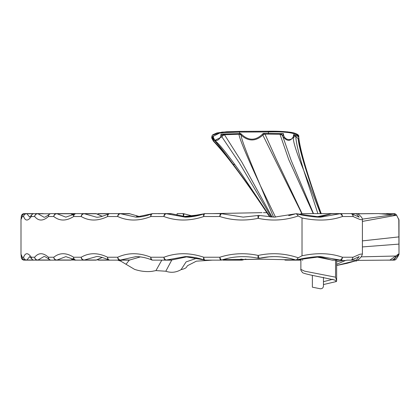 <?xml version="1.0" encoding="UTF-8"?>
<svg xmlns="http://www.w3.org/2000/svg" width="420" height="420" viewBox="0 0 420 420"><rect width="100%" height="100%" fill="white"/><g stroke="black" fill="none" stroke-linecap="round" stroke-linejoin="round"><path stroke-width="0.63" d="M296.94 259.87L320.843 256.636L339.838 260.001L331.763 260.001A2.909 1.533 111.2 0 1 331.433 259.943L331.433 259.943A2.909 2.909 0 0 0 332.483 260.143L340.557 260.143A2.909 1.838 90 0 0 342.4 257.234C330.65 253.082 317.189 252.599 302.017 255.775L298.268 257.791C285.065 253.334 271.709 252.541 258.206 255.423C244.876 252.683 232.082 253.286 219.833 257.234A2.909 1.04 72.1 0 0 221.812 260.001C233.389 256.216 245.506 255.638 258.163 258.263A2.909 0.572 102.4 0 1 258.206 255.423A2.909 0.572 77.6 0 0 259.418 258.263C271.399 255.654 283.337 256.179 295.234 259.828L289.727 258.347L281.6 257.009M315.924 256.798L331.763 260.001A2.909 2.352 90 0 0 332.483 260.143L335.155 260.143M336.635 213.617L359.237 213.617A2.909 2.331 -90 0 1 359.898 213.738M355.168 213.617L345.928 213.617M300.872 214.798L300.872 213.617L335.548 213.617M359.184 256.636L356.244 260.143L356.423 261.019C359.919 258.746 361.914 256.405 362.402 253.99L359.977 254.231L353.057 257.234L351.755 259.943L350.915 260.143M21.325 216.526L21 219.639L22.218 216.526L23.636 216.526C25.394 221.198 27.941 221.198 31.285 216.526L34.697 216.526C38.519 221.198 43.097 221.198 48.431 216.526L53.797 216.526C59.624 221.198 66.239 221.198 73.642 216.526L81.223 216.526C89.187 221.198 97.981 221.198 107.599 216.526L117.71 216.526C127.937 221.198 138.999 221.198 150.89 216.526L163.926 216.526C176.468 221.198 189.756 221.198 203.794 216.526L219.833 216.526C232.092 220.469 244.881 221.072 258.206 218.332C271.693 221.214 285.044 220.427 298.268 215.969L302.017 217.98L302.017 255.775M302.017 217.98C317.168 221.162 330.629 220.678 342.4 216.526A2.909 1.748 -112.6 0 0 339.838 213.759L320.843 217.124L296.305 213.696L274.391 217.124L259.418 215.492L274.391 217.124M315.924 216.962L331.763 213.759L339.838 213.759A2.909 2.352 -90 0 1 340.562 213.617A2.909 1.838 -90 0 1 342.4 216.526L353.057 216.526L359.977 219.524L362.402 219.765C362.707 218.347 361.095 216.3 357.562 213.617M190.937 215.612L183.845 213.759A2.909 0.362 107.7 0 1 183.887 213.754A2.909 0.362 107.7 0 1 183.383 216.526L183.461 216.552M228.412 258.216L221.812 260.001A2.909 2.909 0 0 1 220.92 260.143L205.081 260.143L220.92 260.143A2.909 1.087 90 0 1 219.833 257.234L203.794 257.234C189.746 252.562 176.458 252.562 163.926 257.234A2.909 1.67 69.4 0 0 166.525 260.001L185.068 256.636L203.963 259.906M212.405 260.143L196.371 261.166L187.478 265.708L186.622 266.984C186.102 268.023 184.259 268.905 181.088 269.624C176.127 272.496 171.034 273.031 165.811 271.231L171.833 259.949L187.567 256.694L171.649 260.001L166.525 260.001A2.909 2.798 90 0 1 165.669 260.143A2.909 1.743 90 0 1 163.926 257.234L150.89 257.234C138.989 252.562 127.927 252.562 117.71 257.234A2.909 2.1 65.2 0 0 120.687 260.001L135.891 256.636C137.582 256.489 144.821 256.998 151.657 259.917A2.909 2.909 0 0 0 152.77 260.143L165.669 260.143L152.77 260.143A2.909 1.88 90 0 1 150.89 257.234A2.909 1.79 112.5 0 0 151.657 259.917M119.905 260.143A2.909 2.195 90 0 1 117.71 257.234L107.599 257.234C97.976 252.562 89.182 252.562 81.223 257.234A2.909 2.389 59.2 0 0 84.404 260.001L96.301 256.636C98.327 256.205 102.412 257.271 108.559 259.822A2.909 2.909 0 0 0 109.883 260.143L128.966 260.143A2.909 2.909 0 0 0 130.205 259.865A2.909 2.137 64.8 0 1 129.749 260.001L120.687 260.001A2.909 2.541 90 0 1 119.905 260.143L109.883 260.143A2.909 2.284 90 0 1 107.599 257.234A2.909 2.179 117.1 0 0 108.559 259.822M102.228 257.397L96.322 260.001L84.404 260.001A2.909 2.226 90 0 1 83.722 260.143A2.909 2.499 90 0 1 81.223 257.234L73.642 257.234C66.234 252.562 59.619 252.562 53.797 257.234A2.909 2.578 50.8 0 0 57.073 260.001L65.83 256.636L74.592 259.66A2.909 2.909 0 0 0 76.193 260.143L83.722 260.143L76.193 260.143A2.909 2.557 90 0 1 73.642 257.234A2.909 2.436 123.5 0 0 74.592 259.66M72.896 258.636L71.075 260.001L57.073 260.001A2.909 1.895 90 0 1 56.49 260.143A2.909 2.693 90 0 1 53.797 257.234L48.431 257.234C43.097 252.562 38.514 252.562 34.697 257.234A2.909 2.693 38.8 0 0 37.994 260.001L43.822 256.636C44.326 256.179 46.121 257.093 49.198 259.376L49.198 259.376A2.909 2.909 0 0 0 51.161 260.143L70.492 260.143A2.909 2.709 90 0 0 71.605 259.885M50.269 260.001L37.994 260.001A2.909 1.565 90 0 1 37.511 260.143L34.125 260.143L37.511 260.143A2.909 2.819 90 0 1 34.697 257.234L31.285 257.234C27.941 252.562 25.394 252.562 23.636 257.234A2.909 2.761 20.1 0 0 26.901 260.001L29.657 256.636M33.233 260.001L26.901 260.001A2.909 1.223 90 0 1 26.528 260.143L37.511 260.143L26.528 260.143A2.909 2.888 90 0 1 23.636 257.234L22.218 257.234L21 254.116L21 219.639L21.346 216.132A2.909 2.777 7.8 0 1 24.265 213.743M362.402 221.403L396.611 215.197L399 220.028L399 253.727L389.876 260.106L391.986 260.075M182.879 216.636L201.773 214.557M262.048 212.651L212.247 213.617M357.808 213.759L378.751 213.586L396.611 215.197M222.122 259.901L263.382 259.203M389.876 260.106L357.247 260.389M300.872 260.043L296.788 259.959M295.596 259.933L262.49 259.187L222.779 259.697M187.478 265.708L187.194 266.102M181.088 269.624L186.081 261.901L197.374 258.022M361.158 256.841L395.84 256.022A2.909 2.735 -128.9 0 1 394.863 258.284L397.068 256.389M165.811 271.231L155.946 270.596L151.814 271.378A34.928 26.066 26.1 0 1 134.542 269.356L120.65 261.062L117.616 260.143L98.931 260.143L116.256 260.143M120.65 261.062L121.427 260.143M126.042 264.222L129.308 260.122M213.916 141.372L212.515 138.343C217.523 143.488 224.427 152.187 233.242 164.441C225.64 154.418 219.198 146.732 213.916 141.372A0.724 0.656 135.2 0 1 213.418 141.194C226.916 155.463 245.249 180.08 268.417 215.045L270.139 216.993M186.239 216.988L200.917 214.814M184.8 216.862L201.049 214.778M263.403 212.672L266.868 212.735M320.339 288.766A2.909 2.504 -84 0 0 320.344 288.766L320.308 288.76C322.24 288.813 323.284 287.858 323.453 285.905L323.453 277.31M362.402 246.928L399 244.099M155.946 270.596L161.794 260.143M362.402 240.886L399 236.88M357.814 213.822L378.751 213.586M297.628 134.962L287.621 131.859L268.459 131.234L239.542 131.371L221.923 132.116L212.851 135.109M320.512 213.617L303.671 170.252C298.358 152.36 295.754 141.057 295.869 136.348L298.074 138.663C299.476 150.528 307.178 175.576 321.169 213.811C307.209 175.234 299.738 149.945 298.756 137.954L298.751 136.794C299.738 149.006 307.251 174.678 321.274 213.806C307.225 174.552 299.717 148.874 298.751 136.773A0.724 0.704 178.3 0 1 298.751 136.794C296.877 133.046 286.771 131.429 268.427 131.938L268.438 133.376L263.251 133.403C255.775 141.078 248.262 141.115 240.707 133.513L239.017 134.269C239.075 137.776 246.209 154.912 260.405 185.672C247.417 155.117 241.007 138.301 241.169 135.224L241.169 135.214C248.43 141.566 255.654 141.535 262.857 135.119L301.844 213.617M298.074 138.663A0.724 0.704 -1.9 0 0 298.756 137.954C298.688 136.505 296.945 135.434 293.528 134.747C293.822 141.666 283.5 141.041 283.474 133.628L268.438 133.376L268.469 134.127L280.413 134.258L280.035 134.405L288.76 159.647L313.226 213.617M272.113 217.088L241.804 162.047L224.632 134.972L223.745 134.752L239.012 134.269A2.909 2.893 171.4 0 1 241.169 135.214L240.707 133.513L220.999 134.227C220.616 141.488 212.846 142.847 213.302 135.991L211.754 138.085L213.418 141.194M239.537 131.371L226.7 131.717L216.967 132.919L212.819 134.757L212.084 135.665L211.733 137.078L219.65 133.051L239.51 132.074L268.427 131.938L268.454 131.229L239.537 131.371L239.547 134.006A2.909 1.79 -157.6 0 1 241.022 134.684M275.51 217.114L260.405 185.672L273.536 217.119M270.228 216.998L241.311 173.644C228.197 155.012 219.345 143.929 214.751 140.406L213.287 137.172L214.762 140.411L221.917 136.889L239.573 163.254L271.304 217.056M241.07 173.303L235.295 165.17M313.504 213.617L291.207 160.508L282.76 136.295C286.928 141.614 290.519 141.65 293.533 136.405L293.255 138.138C293.48 142.895 296.956 153.599 303.671 170.252L317.887 213.617M302.075 213.617L275.977 158.639L265.015 134.148L268.469 134.127M235.111 164.923A2.909 2.026 -35.8 0 0 233.242 164.441C243.947 178.757 255.853 195.841 268.957 215.696M213.339 137.603L213.302 135.991L212.515 138.343A2.909 2.735 -45.1 0 1 213.507 138.479M221.797 136.657A2.909 2.121 -83.8 0 1 223.745 134.752L220.999 134.227L221.917 136.889A2.909 2.872 -43 0 1 224.632 134.972M239.017 134.269L239.012 134.269A2.909 2.903 10.9 0 1 241.169 135.224M262.857 135.119L263.251 133.403L265.015 134.143A2.909 2.903 -12.8 0 0 262.857 135.119A2.909 2.898 -41.7 0 1 265.015 134.143M283.474 133.628L280.413 134.258A2.909 2.567 80.7 0 1 282.802 136.164L283.474 133.628M280.035 134.405A2.909 2.893 4.4 0 1 282.76 136.295L282.802 136.164M293.528 134.747L293.533 136.405A2.909 1.859 10.6 0 1 294.42 135.392L293.528 134.747M293.255 138.138A2.909 2.856 -0.6 0 1 295.869 136.348L294.42 135.392M213.287 137.209A2.909 1.664 -17.7 0 0 212.877 136.684M320.843 256.636L320.843 256.636C315.315 256.316 300.904 258.536 296.588 260.012M396.538 215.187L396.438 215.019A2.909 2.714 148.9 0 0 394.202 213.759L395 215.103M340.919 260.143L343.229 260.573L336.635 261.739M332.918 279.263L323.453 281.683M323.453 284.555L336.441 281.526L336.635 280.76L335.548 277.184L304.51 271.142L300.872 269.362L300.872 260.143L298.725 260.143L300.872 260.143L300.872 258.956M335.548 277.184L335.548 260.143M336.635 265.472L354.464 260.993L356.423 261.019M336.635 264.311L345.408 260.531L347.13 260.143L356.244 260.143M320.308 288.76L312.37 287.18L312.37 275.357M320.281 288.76L320.276 288.76A2.909 0.383 -82.8 0 0 320.281 288.76L319.909 288.713M300.872 269.362C300.542 269.703 301.035 270.68 302.348 272.281C301.949 272.795 305.072 273.777 311.714 275.231L334.73 280.009L336.441 281.526M343.229 260.573L345.408 260.531M273.578 256.636L269.336 256.82M269.215 256.825L259.418 258.263A2.909 2.909 0 0 1 258.163 258.263A2.909 2.909 0 0 0 259.418 258.263M298.268 257.791L296.305 260.059L289.495 258.295M353.057 257.234L342.4 257.234A2.909 1.748 112.6 0 1 339.838 260.001A2.909 2.352 90 0 0 340.557 260.143M395.551 257.712L394.202 260.001A2.909 2.714 31.1 0 0 396.438 258.736C398.375 255.938 399.231 254.268 399 253.727L398.811 219.004M170.788 260.143A2.909 2.798 90 0 0 171.649 260.001A2.909 1.727 69.2 0 0 171.822 259.949A2.909 2.909 0 0 1 170.788 260.143L165.669 260.143M204.109 259.975A2.909 1.223 109.5 0 1 203.794 257.234A2.909 1.286 90 0 0 205.081 260.143A2.909 2.909 0 0 1 204.109 259.975C195.972 256.998 187.105 256.489 185.068 256.636M396.947 256.505L399 253.727M386.411 260.143L393.95 260.143A2.909 0.824 -90 0 0 394.202 260.001L392.595 260.001M140.353 256.904L129.749 260.001A2.909 2.541 90 0 1 128.966 260.143M83.722 260.143L95.634 260.143A2.909 2.226 90 0 0 96.322 260.001A2.909 2.415 58.7 0 0 97.146 259.718L102.323 257.423M298.384 259.99A2.909 1.092 90 0 0 298.725 260.143A2.909 2.851 -90 0 0 299.549 260.017M97.146 259.718A2.909 2.909 0 0 1 95.634 260.143A2.909 2.52 90 0 0 96.469 259.975M286.067 259.707A2.909 0.892 107.4 0 0 286.304 260.001L284.823 260.001A2.909 0.803 107.4 0 0 284.844 260.006A2.909 2.909 0 0 0 285.716 260.143L298.725 260.143M286.713 259.723A2.909 0.929 90 0 0 287.191 260.143A2.909 2.898 90 0 1 286.304 260.001L285.285 259.686M241.442 259.088A2.909 0.352 90 0 0 241.71 260.143A2.909 2.909 0 0 0 242.597 260.001L245.858 259.046L242.597 260.001A2.909 0.336 72.3 0 0 242.603 260.001A2.909 0.336 72.3 0 1 242.03 259.077M285.716 260.143A2.909 2.898 90 0 1 284.823 260.001L284.844 260.006M72.361 259.46A2.909 2.909 0 0 1 70.492 260.143A2.909 1.895 90 0 0 71.075 260.001A2.909 2.594 50 0 0 72.361 259.46L73.201 258.804M228.764 259.571L228.727 260.001L222.716 260.017A2.909 2.909 0 0 0 223.555 260.143L241.71 260.143A2.909 2.898 90 0 0 242.587 260.006M229.446 259.539L229.572 260.143A2.909 2.756 90 0 1 228.727 260.001L227.472 259.639M240.319 260.143A2.909 0.31 90 0 0 240.56 259.103M223.555 260.143A2.909 2.756 90 0 1 222.705 260.001L222.343 259.891M49.198 259.376A2.909 2.604 132.5 0 1 48.431 257.234A2.909 2.73 90 0 0 51.161 260.143M24.428 260.059A2.909 0.83 90 0 1 24.229 260.143L53.035 260.143M31.285 257.234A2.909 2.709 145.7 0 0 31.721 258.872L31.721 258.872A2.909 2.909 0 0 0 34.125 260.143A2.909 2.84 90 0 1 31.285 257.234M108.99 260.001L98.506 260.001A2.909 1.37 90 0 0 98.931 260.143A2.909 2.909 0 0 1 97.939 259.97L97.177 259.697M97.346 259.597L98.506 260.001A2.909 1.654 109.9 0 1 97.939 259.97M22.292 257.922A2.909 2.909 0 0 0 25.116 260.143A2.909 2.898 90 0 1 22.218 257.234A2.909 2.767 166.2 0 0 22.292 257.922L21.509 255.166M56.49 260.143L66.145 260.143M75.343 260.012A2.909 2.447 90 0 1 74.623 260.143L81.706 260.143M32.613 260.143L25.221 260.143M21 254.116L21.346 257.628A2.909 2.777 -7.8 0 0 24.265 260.012M21.346 257.628A2.909 2.909 0 0 0 24.229 260.143M74.986 259.88A2.909 2.347 118.4 0 1 74.508 260.001A2.909 0.373 90 0 0 74.623 260.143M72.76 259.135L74.508 260.001L71.384 260.001M37.144 260.143L54.747 260.143M395.787 214.305A2.909 2.851 90 0 0 393.95 213.617A2.909 0.824 90 0 1 394.202 213.759L379.769 213.759M396.438 215.019A2.909 2.909 0 0 0 393.95 213.617L386.6 213.617M190.958 215.612L183.887 213.754A2.909 2.909 0 0 0 182.999 213.617L177.319 213.617A2.909 0.425 90 0 0 176.925 215.444M183.845 213.759A2.909 2.756 -90 0 0 182.999 213.617A2.909 0.383 90 0 1 183.383 216.526L182.133 216.526M158.902 213.743A2.909 2.909 0 0 1 159.747 213.617A2.909 2.341 90 0 0 159.028 213.759M97.346 214.158L98.506 213.759A2.909 1.654 70.1 0 0 97.939 213.791A2.909 2.909 0 0 1 98.931 213.617L116.261 213.617L98.931 213.617A2.909 1.37 90 0 0 98.506 213.759L108.99 213.759M151.988 213.759L135.891 217.124L120.687 213.759L129.749 213.759A2.909 2.541 -90 0 0 128.966 213.617L116.256 213.617M66.145 213.617L81.706 213.617L66.145 213.617M71.384 213.759L74.508 213.759A2.909 0.373 -90 0 1 74.623 213.617A2.909 2.447 90 0 1 75.343 213.743M74.986 213.88A2.909 2.347 61.6 0 0 74.508 213.759L72.76 214.625M37.144 213.617L34.125 213.617A2.909 2.909 0 0 0 31.721 214.888L29.61 217.14M21.346 216.132A2.909 2.909 0 0 1 24.229 213.617A2.909 0.83 90 0 1 24.428 213.701M43.249 213.617L25.116 213.617A2.909 2.909 0 0 0 22.292 215.833L21.509 218.594M29.657 217.119L26.901 213.759A2.909 2.761 -20.1 0 0 23.636 216.526A2.909 2.888 -90 0 1 26.528 213.617A2.909 1.223 90 0 1 26.901 213.759L33.233 213.759M34.125 213.617A2.909 2.84 -90 0 0 31.285 216.526A2.909 2.709 -145.7 0 1 31.721 214.888M119.905 213.617A2.909 2.541 90 0 1 120.687 213.759A2.909 2.1 -65.2 0 0 117.71 216.526A2.909 2.195 -90 0 1 119.905 213.617L109.883 213.617A2.909 2.284 -90 0 0 107.599 216.526A2.909 2.179 -117.1 0 1 108.559 213.938C102.433 216.484 98.348 217.544 96.301 217.124L84.404 213.759A2.909 2.389 -59.2 0 0 81.223 216.526A2.909 2.499 -90 0 1 83.722 213.617A2.909 2.226 90 0 1 84.404 213.759L96.322 213.759A2.909 2.226 -90 0 0 95.634 213.617L76.193 213.617A2.909 2.557 -90 0 0 73.642 216.526A2.909 2.436 -123.5 0 1 74.592 214.1L65.83 217.124L57.073 213.759A2.909 2.578 -50.8 0 0 53.797 216.526A2.909 2.693 -90 0 1 56.49 213.617A2.909 1.895 90 0 1 57.073 213.759L71.075 213.759A2.909 1.895 -90 0 0 70.492 213.617L51.161 213.617A2.909 2.73 -90 0 0 48.431 216.526A2.909 2.604 -132.5 0 1 49.198 214.379C46.132 216.662 44.336 217.576 43.822 217.124L37.994 213.759A2.909 2.693 -38.8 0 0 34.697 216.526A2.909 2.819 -90 0 1 37.511 213.617A2.909 1.565 90 0 1 37.994 213.759L50.269 213.759M49.198 214.379L49.198 214.379A2.909 2.909 0 0 1 51.161 213.617M72.896 215.124L71.075 213.759A2.909 2.594 -50 0 1 72.361 214.3A2.909 2.909 0 0 0 70.492 213.617A2.909 2.709 -90 0 1 71.605 213.875M89.749 213.617L76.193 213.617A2.909 2.909 0 0 0 74.592 214.1M102.228 216.358L96.322 213.759A2.909 2.415 -58.7 0 1 97.146 214.042A2.909 2.909 0 0 0 95.634 213.617A2.909 2.52 -90 0 1 96.469 213.78M121.359 213.617L109.883 213.617A2.909 2.909 0 0 0 108.559 213.938M135.891 217.124L135.891 217.124C137.613 217.266 144.837 216.752 151.657 213.838A2.909 1.79 -112.5 0 0 150.89 216.526A2.909 1.88 -90 0 1 152.77 213.617A2.909 2.909 0 0 0 151.657 213.838M128.966 213.617A2.909 2.909 0 0 1 130.205 213.896A2.909 2.137 -64.8 0 0 129.749 213.759L140.353 216.857M152.77 213.617L170.788 213.617L152.77 213.617M204.22 213.759L185.073 217.124L166.525 213.759A2.909 1.67 -69.4 0 0 163.926 216.526A2.909 1.743 -90 0 1 165.669 213.617A2.909 2.798 90 0 1 166.525 213.759L171.649 213.759L187.561 217.066L171.822 213.806A2.909 2.909 0 0 0 170.788 213.617A2.909 2.798 -90 0 1 171.649 213.759A2.909 1.727 -69.2 0 1 171.822 213.806M185.073 217.124L185.068 217.124C187.131 217.271 195.983 216.752 204.109 213.785A2.909 1.223 -109.5 0 0 203.794 216.526A2.909 1.286 -90 0 1 205.081 213.617A2.909 2.909 0 0 0 204.109 213.785M205.081 213.617L220.92 213.617L205.081 213.617M219.833 216.526A2.909 1.087 -90 0 1 220.92 213.617A2.909 2.909 0 0 1 221.812 213.759L243.191 217.124L221.812 213.759A2.909 1.04 -72.1 0 0 219.833 216.526M259.418 215.492A2.909 2.909 0 0 0 258.163 215.492A2.909 2.909 0 0 1 259.418 215.492A2.909 0.572 -77.6 0 0 258.206 218.332A2.909 0.572 -102.4 0 1 258.163 215.492L243.191 217.124M289.727 215.413L295.234 213.927L288.666 215.644M298.268 215.969L296.305 213.696M331.763 213.759A2.909 1.533 -111.2 0 0 331.433 213.811L331.433 213.811A2.909 2.909 0 0 1 332.483 213.617A2.909 2.352 90 0 0 331.763 213.759M351.367 213.743A2.909 2.284 -63.8 0 1 351.965 213.916L351.965 213.916A2.909 2.284 -63.8 0 1 353.057 216.526A2.909 2.373 -90 0 0 350.679 213.617L332.483 213.617M357.089 213.617L356.428 213.759L359.184 217.119M362.344 219.146L391.818 214.956M357.767 213.78L373.511 213.607M221.812 260.001A2.909 2.909 0 0 1 220.92 260.143M396.438 258.736A2.909 2.909 0 0 1 393.95 260.143A2.909 2.851 90 0 0 395.787 259.455M302.284 260.143A2.909 2.851 -90 0 0 302.846 260.085A2.909 2.909 0 0 1 302.284 260.143M25.116 213.617A2.909 2.898 -90 0 0 22.218 216.526A2.909 2.767 -166.2 0 1 22.292 215.833M220.92 213.617A2.909 2.909 0 0 1 221.812 213.759M351.577 213.759L356.428 213.759M315.903 256.798L322.313 257.518L331.433 259.943M362.402 253.99L362.402 219.765M211.733 137.078L211.754 138.085M298.751 136.773C299.355 135.203 297.334 133.812 292.677 132.594C285.952 131.513 277.877 131.061 268.454 131.229M336.635 280.76L336.635 260.143M354.979 261.041L347.014 263.319L336.635 265.498M295.234 259.828L288.677 258.116M392.49 260.075L394.863 258.284M397.399 256.321L398.008 255.917M140.375 256.904L130.205 259.865M222.716 260.017L222.301 259.891M31.721 258.872L29.61 256.615M360.061 213.738A2.909 2.909 0 0 0 359.237 213.617M141.01 216.773L136.437 216.116M97.939 213.791L97.177 214.058M72.361 214.3L73.201 214.951M97.146 214.042L102.323 216.332M130.205 213.896L140.375 216.851M295.234 213.927L289.501 215.465M296.588 213.749C300.904 215.219 315.315 217.445 320.843 217.124L320.843 217.124M315.903 216.956L322.313 216.242L331.433 213.811M359.09 217.124L351.965 213.916A2.909 2.909 0 0 0 350.679 213.617M359.09 256.636L351.755 259.943"/></g></svg>

